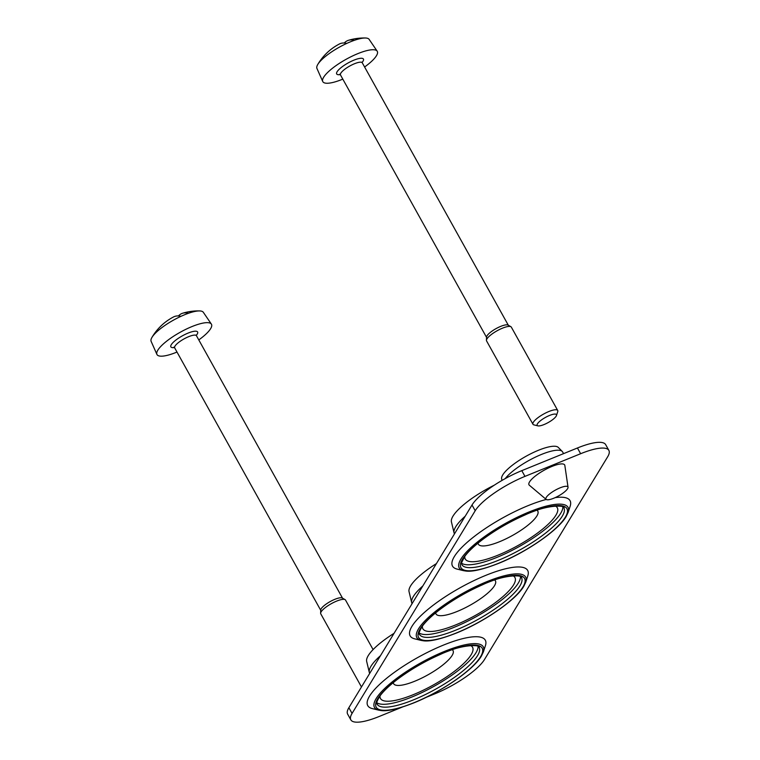 <?xml version="1.0" encoding="UTF-8"?>
<svg xmlns="http://www.w3.org/2000/svg" width="760" height="760" viewBox="0 0 760 760"><rect width="100%" height="100%" fill="white"/><g stroke="black" fill="none" stroke-linecap="round" stroke-linejoin="round"><path stroke-width="1.14" d="M402.22 707.104L379.069 716.528A45.334 11.932 -29.1 0 1 350.835 719.853L347.643 714.125A45.334 11.932 -29.1 0 1 348.868 707.702L472.017 505.001A45.334 11.932 -29.1 0 1 521.788 470.649L577.448 447.982A45.334 11.932 -29.1 0 1 605.682 444.657L608.874 450.395A45.334 11.932 -29.1 0 1 607.649 456.817L484.49 659.519A45.334 11.932 -29.1 0 1 434.729 693.87L426.094 697.385M350.835 719.853A45.334 11.932 -29.1 0 1 352.06 713.431L475.209 510.729A45.334 11.932 -29.1 0 1 524.97 476.377L580.63 453.72A45.334 11.932 -29.1 0 1 608.874 450.395M546.155 499.406L529.34 485.222A20.415 5.377 -29.1 0 1 529.539 481.916A20.415 5.377 -29.1 0 1 549.005 467.733A20.415 5.377 -29.1 0 1 564.841 465.462L568.033 487.226A12.578 3.316 150.9 0 0 558.277 488.632A12.578 3.316 150.9 0 0 546.288 497.372A12.578 3.316 150.9 0 0 546.155 499.406A12.578 3.316 150.9 0 0 556.7 496.897A12.578 3.316 150.9 0 0 567.587 488.699A12.578 3.316 150.9 0 0 568.033 487.226M369.569 696.084A67.269 17.708 -29.1 0 1 438.881 647.026A67.269 17.708 -29.1 0 1 485.421 645.649L483.388 651.89A62.263 16.387 150.9 0 0 440.306 653.163A62.263 16.387 150.9 0 0 376.152 698.582A62.263 16.387 150.9 0 0 378.708 710.153L372.324 708.595A67.269 17.708 -29.1 0 1 369.569 696.084M555.18 497.619A67.269 17.708 -29.1 0 1 570.181 506.141L568.147 512.383A62.263 16.387 150.9 0 0 525.065 513.665A62.263 16.387 150.9 0 0 460.911 559.075A62.263 16.387 150.9 0 0 463.457 570.656L457.083 569.088A67.269 17.708 -29.1 0 1 454.328 556.586A67.269 17.708 -29.1 0 1 546.221 499.462M411.948 626.335A67.269 17.708 -29.1 0 1 481.26 577.267A67.269 17.708 -29.1 0 1 527.801 575.89L525.768 582.141A62.263 16.387 150.9 0 0 482.685 583.414A62.263 16.387 150.9 0 0 418.532 628.824A62.263 16.387 150.9 0 0 421.087 640.404L414.703 638.846A67.269 17.708 -29.1 0 1 411.948 626.335M436.42 563.587A46.835 12.331 150.9 0 0 409.041 591.631L411.683 602.614A49.875 13.129 150.9 0 0 412.034 603.516L412.101 603.63M422.835 585.95A49.875 13.129 150.9 0 0 411.683 602.614M494.228 485.212A46.835 12.331 150.9 0 0 451.421 521.883L454.062 532.855A49.875 13.129 150.9 0 0 454.413 533.767L454.47 533.881M465.215 516.202A49.875 13.129 150.9 0 0 454.062 532.855M394.05 633.336A46.835 12.331 150.9 0 0 366.662 661.39L369.303 672.362A49.875 13.129 150.9 0 0 369.654 673.265L369.721 673.379M380.465 655.7A49.875 13.129 150.9 0 0 369.303 672.362M563.568 453.634L562.628 451.953A34 8.949 150.9 0 0 562.229 451.421L558.267 447.402A32.48 8.55 150.9 0 0 526.1 456.237A32.48 8.55 150.9 0 0 501.647 478.914L502.008 480.415M562.229 451.421A34 8.949 150.9 0 0 535.619 457.026A34 8.949 150.9 0 0 505.248 478.591M435.689 612.845A34 8.949 150.9 0 0 436.002 613.947A34 8.949 150.9 0 0 463.572 608.608A34 8.949 150.9 0 0 494.503 585.694A34 8.949 150.9 0 0 495.425 580.878A34 8.949 150.9 0 0 494.646 580.032M422.408 626.126A52.687 13.87 150.9 0 0 461.349 622.478A52.687 13.87 150.9 0 0 513.513 584.981A52.687 13.87 150.9 0 0 512.933 575.738M419.216 632.985A58.368 15.362 150.9 0 0 468.435 620.787A58.368 15.362 150.9 0 0 518.329 583.024A58.368 15.362 150.9 0 0 520.438 576.64M478.068 543.096A34 8.949 150.9 0 0 478.382 544.198A34 8.949 150.9 0 0 505.951 538.859A34 8.949 150.9 0 0 536.883 515.945A34 8.949 150.9 0 0 537.804 511.128A34 8.949 150.9 0 0 537.025 510.273M464.787 556.377A52.687 13.87 150.9 0 0 503.719 552.719A52.687 13.87 150.9 0 0 555.892 515.232A52.687 13.87 150.9 0 0 555.313 505.989M461.595 563.226A58.368 15.362 150.9 0 0 510.806 551.028A58.368 15.362 150.9 0 0 560.7 513.275A58.368 15.362 150.9 0 0 562.818 506.892M393.309 682.594A34 8.949 150.9 0 0 393.623 683.706A34 8.949 150.9 0 0 421.192 678.357A34 8.949 150.9 0 0 452.124 655.443A34 8.949 150.9 0 0 453.045 650.626A34 8.949 150.9 0 0 452.266 649.781M380.028 695.875A52.687 13.87 150.9 0 0 418.969 692.227A52.687 13.87 150.9 0 0 471.133 654.74A52.687 13.87 150.9 0 0 470.554 645.496M376.846 702.734A58.368 15.362 150.9 0 0 426.056 690.536A58.368 15.362 150.9 0 0 475.95 652.783A58.368 15.362 150.9 0 0 478.059 646.399M178.448 315.941A53.58 21.717 67.8 0 1 182.637 313.234A53.58 21.717 67.8 0 1 188.527 313.253A29.877 7.866 150.9 0 0 180.946 316.341A29.877 7.866 150.9 0 0 151.924 337.459A29.877 7.866 150.9 0 0 151.126 341.354L156.911 354.397A31.169 8.208 150.9 0 0 176.994 352.051M198.787 339.919A31.169 8.208 150.9 0 0 210.625 328.672A31.169 8.208 150.9 0 0 211.365 324.092L203.328 312.303A29.877 7.866 150.9 0 0 199.595 310.925A29.877 7.866 150.9 0 0 188.527 313.253M180.946 316.341A53.58 21.717 -112.2 0 0 173.565 316.93A53.77 53.77 0 0 0 151.924 337.459M211.365 324.092A31.169 8.208 150.9 0 0 180.243 332.243A31.169 8.208 150.9 0 0 156.911 354.397M373.094 649.591L345.515 600.048A14.165 3.733 150.9 0 0 345.069 599.621L342.256 598.015A12.464 3.277 150.9 0 0 330.153 601.587A12.464 3.277 150.9 0 0 320.739 609.986L320.625 613.225A14.165 3.733 150.9 0 0 320.758 613.823L361.466 686.973M345.069 599.621A14.165 3.733 150.9 0 0 331.322 603.678A14.165 3.733 150.9 0 0 320.625 613.225M344.261 43.016A53.58 21.717 67.8 0 1 348.45 40.318A53.58 21.717 67.8 0 1 354.341 40.328A29.877 7.866 150.9 0 0 346.75 43.415A29.877 7.866 150.9 0 0 317.737 64.534A29.877 7.866 150.9 0 0 316.939 68.438L322.724 81.472A31.169 8.208 150.9 0 0 342.808 79.126M364.601 66.994A31.169 8.208 150.9 0 0 376.438 55.746A31.169 8.208 150.9 0 0 377.178 51.167L369.141 39.377A29.877 7.866 150.9 0 0 365.408 38A29.877 7.866 150.9 0 0 354.341 40.328M346.75 43.415A53.58 21.717 -112.2 0 0 339.378 44.004A53.77 53.77 0 0 0 317.737 64.534M377.178 51.167A31.169 8.208 150.9 0 0 346.056 59.328A31.169 8.208 150.9 0 0 322.724 81.472M556.472 415.53L557.745 411.625A14.165 3.733 150.9 0 0 557.716 410.476L511.328 327.123A14.165 3.733 150.9 0 0 510.881 326.695L508.069 325.09A12.464 3.277 150.9 0 0 495.966 328.662A12.464 3.277 150.9 0 0 486.552 337.07L486.438 340.299A14.165 3.733 150.9 0 0 486.561 340.898L532.959 424.251A14.165 3.733 150.9 0 0 533.919 424.878L537.909 425.856A11.039 2.907 150.9 0 0 547.457 422.949A11.039 2.907 150.9 0 0 556.149 416.195A11.039 2.907 150.9 0 0 556.472 415.53A11.039 2.907 150.9 0 0 545.395 417.459A11.039 2.907 150.9 0 0 537.909 425.856M510.881 326.695A14.165 3.733 150.9 0 0 497.135 330.752A14.165 3.733 150.9 0 0 486.438 340.299M557.716 410.476A14.165 3.733 150.9 0 0 543.524 414.105A14.165 3.733 150.9 0 0 532.959 424.251M348.868 707.702L352.06 713.431M472.017 505.001L475.209 510.729M521.788 470.649L524.97 476.377M577.448 447.982L580.63 453.72M522.928 587.014A60.667 15.969 150.9 0 0 459.059 596.686A60.667 15.969 150.9 0 0 432.697 640.082A60.667 15.969 150.9 0 0 522.928 587.014A60.638 15.96 150.9 0 0 459.068 596.686A60.638 15.96 150.9 0 0 432.715 640.062A60.638 15.96 150.9 0 0 522.908 587.024M565.297 517.265A60.667 15.969 150.9 0 0 501.439 526.927A60.667 15.969 150.9 0 0 475.076 570.323A60.667 15.969 150.9 0 0 565.297 517.265A60.638 15.96 150.9 0 0 501.448 526.936A60.638 15.96 150.9 0 0 475.095 570.313A60.638 15.96 150.9 0 0 565.278 517.265M480.548 656.764A60.667 15.969 150.9 0 0 416.689 666.434A60.667 15.969 150.9 0 0 390.317 709.831A60.667 15.969 150.9 0 0 480.548 656.764M480.529 656.773A60.638 15.96 150.9 0 0 416.689 666.434A60.638 15.96 150.9 0 0 390.336 709.821A60.638 15.96 150.9 0 0 480.529 656.773M519.925 585.894A58.368 15.362 150.9 0 0 521.503 577.628C524.324 575.709 507.442 572.897 482.638 584.725C467.172 591.546 453.017 599.744 440.173 609.33C431.936 615.591 426.018 621.186 422.417 626.107C419.292 631.332 418.313 634.087 419.491 634.4A58.368 15.362 150.9 0 0 466.82 625.233A58.368 15.362 150.9 0 0 519.925 585.894M562.295 516.144A58.368 15.362 150.9 0 0 563.882 507.87C566.694 505.961 549.822 503.139 525.008 514.976C509.551 521.797 495.397 529.995 482.552 539.572C474.316 545.832 468.397 551.428 464.797 556.358L461.69 562.457L461.871 564.651A58.368 15.362 150.9 0 0 509.2 555.475A58.368 15.362 150.9 0 0 562.295 516.144M477.546 655.642A58.368 15.362 150.9 0 0 479.123 647.378C481.945 645.458 465.063 642.646 440.258 654.474C424.792 661.295 410.647 669.503 397.793 679.079C389.566 685.339 383.648 690.935 380.038 695.865C376.912 701.081 375.934 703.845 377.122 704.149A58.368 15.362 150.9 0 0 424.45 694.982A58.368 15.362 150.9 0 0 477.546 655.642M196.298 335.35A15.304 4.028 150.9 0 0 197.191 334.144A15.304 4.028 150.9 0 0 181.089 336.575A15.304 4.028 150.9 0 0 174.42 347.529M196.099 335.055L196.46 335.74A12.464 3.277 150.9 0 0 183.968 338.941A12.464 3.277 150.9 0 0 174.667 347.871L173.907 347.168L174.562 347.197M362.111 62.424A15.304 4.028 150.9 0 0 363.005 61.218A15.304 4.028 150.9 0 0 346.902 63.65A15.304 4.028 150.9 0 0 340.233 74.603M361.912 62.13L362.273 62.814A12.464 3.277 150.9 0 0 349.78 66.015A12.464 3.277 150.9 0 0 340.48 74.945L339.72 74.243L340.375 74.271M525.768 582.141L523.802 586.283C516.002 599.906 484.358 621.756 456.788 632.899C441.151 639.056 430.074 641.697 423.558 640.813L421.087 640.404M568.147 512.383L566.172 516.524C558.381 530.147 526.737 551.997 499.158 563.15C483.522 569.306 472.445 571.938 465.927 571.054L463.457 570.656M483.388 651.89L481.422 656.032C473.632 669.655 441.978 691.505 414.409 702.658C398.772 708.814 387.695 711.445 381.178 710.562L378.708 710.153M199.595 310.925A53.77 53.77 0 0 0 182.637 313.234M174.667 347.871L320.729 610.289M196.46 335.74L342.522 598.158M365.408 38A53.77 53.77 0 0 0 348.45 40.318M340.48 74.945L486.542 337.364M362.273 62.814L508.326 325.242"/></g></svg>
